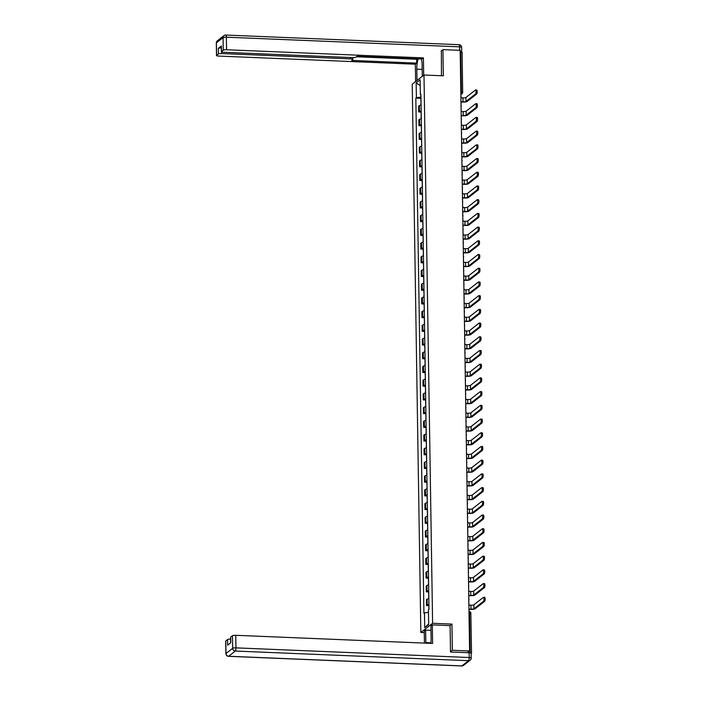 <?xml version="1.0" encoding="UTF-8"?>
<svg xmlns="http://www.w3.org/2000/svg" width="701" height="701" viewBox="0 0 701 701"><rect width="100%" height="100%" fill="white"/><g stroke="black" fill="none" stroke-linecap="round" stroke-linejoin="round"><path stroke-width="1.05" d="M424.271 632.617L420.837 632.477L432.605 623.294L423.991 75.025L443.33 75.822L442.918 49.631L460.171 50.341L469.609 651.001L452.355 650.283L451.943 624.092L432.605 623.294M423.991 75.025L412.223 84.208L420.837 632.477M471.142 653.437L471.536 653.078L470.213 652.736L469.591 612.919A1.796 0.464 -87.6 0 0 469.188 611.491A1.796 0.464 -87.6 0 0 469.092 611.526M469.609 651.001L467.523 652.622L470.213 652.736M450.506 651.728L452.355 650.283M442.918 49.631L441.069 51.077M460.198 52.058L462.038 52.522M421.064 105.062A4.136 0.859 179.1 0 0 419.364 105.571L418.646 106.131L418.742 111.932L419.461 111.38A4.136 0.859 -0.9 0 1 421.161 110.863M421.082 112.029L418.742 111.932M421.283 118.767A4.136 0.859 179.1 0 0 419.584 119.284L418.865 119.845L418.953 125.645L419.671 125.085A4.136 0.859 -0.9 0 1 421.371 124.568M421.301 125.742L418.953 125.645M421.494 132.48A4.136 0.859 179.1 0 0 419.794 132.997L419.084 133.558L419.172 139.359L419.89 138.798A4.136 0.859 -0.9 0 1 421.59 138.281M421.511 139.455L419.172 139.359M421.713 146.194A4.136 0.859 179.1 0 0 420.013 146.711L419.294 147.271L419.391 153.072L420.101 152.511A4.136 0.859 -0.9 0 1 421.8 151.994M421.73 153.168L419.391 153.072M421.932 159.907A4.136 0.859 179.1 0 0 420.232 160.424L419.513 160.976L419.601 166.777L420.32 166.225A4.136 0.859 -0.9 0 1 422.02 165.708M421.941 166.882L419.601 166.777M422.142 173.611A4.136 0.859 179.1 0 0 420.442 174.128L419.724 174.689L419.82 180.49L420.539 179.929A4.136 0.859 -0.9 0 1 422.239 179.412M422.16 180.586L419.82 180.49M422.361 187.325A4.136 0.859 179.1 0 0 420.661 187.842L419.943 188.403L420.03 194.203L420.749 193.642A4.136 0.859 -0.9 0 1 422.449 193.125M422.379 194.3L420.03 194.203M422.572 201.038A4.136 0.859 179.1 0 0 420.872 201.555L420.153 202.116L420.25 207.917L420.968 207.356A4.136 0.859 -0.9 0 1 422.668 206.839M422.589 208.013L420.25 207.917M422.791 214.751A4.136 0.859 179.1 0 0 421.091 215.268L420.372 215.82L420.46 221.621L421.178 221.069A4.136 0.859 -0.9 0 1 422.878 220.552M422.808 221.726L420.46 221.621M423.01 228.456A4.136 0.859 179.1 0 0 421.31 228.973L420.591 229.534L420.679 235.334L421.397 234.774A4.136 0.859 -0.9 0 1 423.097 234.257M423.018 235.431L420.679 235.334M423.22 242.169A4.136 0.859 179.1 0 0 421.52 242.686L420.802 243.247L420.898 249.048L421.616 248.487A4.136 0.859 -0.9 0 1 423.308 247.97M423.238 249.144L420.898 249.048M423.439 255.883A4.136 0.859 179.1 0 0 421.739 256.4L421.021 256.96L421.108 262.761L421.827 262.2A4.136 0.859 -0.9 0 1 423.527 261.683M423.448 262.857L421.108 262.761M423.649 269.596A4.136 0.859 179.1 0 0 421.949 270.113L421.231 270.665L421.327 276.466L422.046 275.914A4.136 0.859 -0.9 0 1 423.746 275.397M423.667 276.571L421.327 276.466M423.868 283.3A4.136 0.859 179.1 0 0 422.168 283.817L421.45 284.378L421.538 290.179L422.256 289.618A4.136 0.859 -0.9 0 1 423.956 289.101M423.886 290.275L421.538 290.179M424.079 297.014A4.136 0.859 179.1 0 0 422.379 297.531L421.669 298.091L421.757 303.892L422.475 303.331A4.136 0.859 -0.9 0 1 424.175 302.814M424.096 303.989L421.757 303.892M424.298 310.727A4.136 0.859 179.1 0 0 422.598 311.244L421.879 311.805L421.976 317.606L422.685 317.045A4.136 0.859 -0.9 0 1 424.385 316.528M424.315 317.702L421.976 317.606M424.517 324.44A4.136 0.859 179.1 0 0 422.817 324.957L422.098 325.509L422.186 331.31L422.905 330.758A4.136 0.859 -0.9 0 1 424.604 330.241M424.526 331.415L422.186 331.31M424.727 338.145A4.136 0.859 179.1 0 0 423.027 338.662L422.309 339.223L422.405 345.023L423.124 344.463A4.136 0.859 -0.9 0 1 424.824 343.946M424.745 345.12L422.405 345.023M424.946 351.858A4.136 0.859 179.1 0 0 423.246 352.375L422.528 352.936L422.615 358.737L423.334 358.176A4.136 0.859 -0.9 0 1 425.034 357.659M424.964 358.833L422.615 358.737M425.156 365.571A4.136 0.859 179.1 0 0 423.457 366.088L422.738 366.649L422.834 372.45L423.553 371.889A4.136 0.859 -0.9 0 1 425.253 371.372M425.174 372.546L422.834 372.45M425.376 379.285A4.136 0.859 179.1 0 0 423.676 379.802L422.957 380.363L423.045 386.163L423.763 385.603A4.136 0.859 -0.9 0 1 425.463 385.086M425.393 386.26L423.045 386.163M425.586 392.989A4.136 0.859 179.1 0 0 423.895 393.506L423.176 394.067L423.264 399.868L423.982 399.307A4.136 0.859 -0.9 0 1 425.682 398.79M425.603 399.964L423.264 399.868M425.805 406.703A4.136 0.859 179.1 0 0 424.105 407.22L423.386 407.78L423.483 413.581L424.193 413.02A4.136 0.859 -0.9 0 1 425.893 412.503M425.822 413.678L423.483 413.581M426.024 420.416A4.136 0.859 179.1 0 0 424.324 420.933L423.606 421.494L423.693 427.295L424.412 426.734A4.136 0.859 -0.9 0 1 426.112 426.217M426.033 427.391L423.693 427.295M426.234 434.129A4.136 0.859 179.1 0 0 424.534 434.646L423.816 435.207L423.912 441.008L424.631 440.447A4.136 0.859 -0.9 0 1 426.331 439.93M426.252 441.104L423.912 441.008M426.453 447.834A4.136 0.859 179.1 0 0 424.753 448.351L424.035 448.912L424.123 454.712L424.841 454.152A4.136 0.859 -0.9 0 1 426.541 453.643M426.471 454.809L424.123 454.712M426.664 461.547A4.136 0.859 179.1 0 0 424.964 462.064L424.254 462.625L424.342 468.426L425.06 467.865A4.136 0.859 -0.9 0 1 426.76 467.348M426.681 468.522L424.342 468.426M426.883 475.26A4.136 0.859 179.1 0 0 425.183 475.777L424.464 476.338L424.561 482.139L425.27 481.578A4.136 0.859 -0.9 0 1 426.97 481.061M426.9 482.235L424.561 482.139M427.102 488.974A4.136 0.859 179.1 0 0 425.402 489.491L424.683 490.052L424.771 495.852L425.489 495.292A4.136 0.859 -0.9 0 1 427.189 494.775M427.111 495.949L424.771 495.852M427.312 502.687A4.136 0.859 179.1 0 0 425.612 503.195L424.894 503.756L424.99 509.557L425.709 508.996A4.136 0.859 -0.9 0 1 427.408 508.488M427.33 509.653L424.99 509.557M427.531 516.392A4.136 0.859 179.1 0 0 425.831 516.909L425.113 517.469L425.2 523.27L425.919 522.709A4.136 0.859 -0.9 0 1 427.619 522.192M427.54 523.367L425.2 523.27M427.741 530.105A4.136 0.859 179.1 0 0 426.042 530.622L425.323 531.183L425.419 536.984L426.138 536.423A4.136 0.859 -0.9 0 1 427.838 535.906M427.759 537.08L425.419 536.984M427.96 543.818A4.136 0.859 179.1 0 0 426.261 544.335L425.542 544.896L425.63 550.697L426.348 550.136A4.136 0.859 -0.9 0 1 428.048 549.619M427.978 550.793L425.63 550.697M428.171 557.532A4.136 0.859 179.1 0 0 426.471 558.04L425.761 558.601L425.849 564.401L426.567 563.841A4.136 0.859 -0.9 0 1 428.267 563.332M428.188 564.498L425.849 564.401M428.39 571.236A4.136 0.859 179.1 0 0 426.69 571.753L425.971 572.314L426.068 578.115L426.778 577.554A4.136 0.859 -0.9 0 1 428.477 577.037M428.407 578.211L426.068 578.115M428.609 584.949A4.136 0.859 179.1 0 0 426.909 585.466L426.19 586.027L426.278 591.828L426.997 591.267A4.136 0.859 -0.9 0 1 428.697 590.75M428.618 591.924L426.278 591.828M428.819 598.663A4.136 0.859 179.1 0 0 427.119 599.18L426.401 599.741L426.497 605.541L427.216 604.981A4.136 0.859 -0.9 0 1 428.916 604.464M428.837 605.638L426.497 605.541M420.942 97.071L416.394 97.684L416.157 82.92L420.109 79.826L420.346 94.6L420.907 94.793M428.661 623.951L424.718 627.667L428.67 624.582L428.434 609.817L428.986 609.388L420.898 94.162L420.346 94.6M424.718 627.667L424.482 612.902L428.477 612.367M416.394 97.684L415.833 98.114L423.93 613.34L424.482 612.902M449.989 625.616L451.943 624.092M420.863 98.324L415.833 98.114M416.157 82.92L420.197 85.566M475.541 93.969A2.024 0.526 -87.6 0 0 476.04 91.796A2.024 0.526 -87.6 0 0 475.593 89.973A2.024 0.526 -87.6 0 0 475.48 90.017L465.92 97.483L465.981 101.435L475.541 93.969L476.671 94.013L467.103 101.479A3.593 0.745 -0.9 0 1 462.695 102.074L461.144 102.004M476.61 90.061A2.024 0.526 92.4 0 1 476.724 90.017A2.024 0.526 92.4 0 1 477.171 91.84A2.024 0.526 92.4 0 1 476.671 94.013M461.013 103.687L461.135 101.759L463.002 101.838A2.427 0.508 179.1 0 0 465.981 101.435M420.977 105.071L420.933 102.618A2.269 0.473 -0.9 0 1 421.029 102.486M460.89 95.862L461.074 97.798L462.94 97.877A2.427 0.508 179.1 0 0 465.92 97.483M420.915 101.216L420.863 98.009A2.269 0.473 -0.9 0 1 420.95 97.868M416.999 80.475L416.823 69.18A10.112 2.62 -87.6 0 1 418.287 58.823M422.291 76.348L422.116 65.044A10.112 2.62 -87.6 0 0 421.327 58.954M423.684 75.261L423.413 57.894L422.02 58.98L356.984 56.29L355.88 57.158A2.699 0.561 179.1 0 1 352.568 57.596L223.365 52.26A2.699 0.561 179.1 0 1 221.376 51.751L221.288 46.126A2.699 0.561 -0.9 0 1 221.385 45.977L218.3 48.378A2.699 0.561 -0.9 0 1 221.314 47.931M356.388 56.755L416.666 59.243L417.261 58.788M416.666 59.243L416.727 63.116L415.342 64.194L218.493 56.062A2.699 0.561 179.1 0 1 216.504 55.554A2.699 0.561 179.1 0 1 216.6 55.405L218.388 54.003L218.3 48.378M415.614 81.561L415.342 64.194M423.413 57.894L226.563 49.762A2.699 0.561 179.1 0 0 223.26 50.2L221.472 51.602A2.699 0.561 179.1 0 0 221.376 51.751M221.665 51.997L221.691 53.565L350.903 58.902A2.699 0.561 179.1 0 1 352.892 59.41A2.699 0.561 179.1 0 1 352.796 59.559L351.692 60.426L416.727 63.116M221.691 53.565A2.699 0.561 179.1 0 0 218.388 54.003M441.385 50.822L441.455 75.743M461.661 52.181A2.699 0.561 179.1 0 0 461.696 52.084A2.699 0.561 179.1 0 0 460.189 51.611M430.887 643.36A10.112 2.62 -87.6 0 0 431.124 638.453L430.931 625.975L432.315 624.889L432.605 643.43L235.764 635.299L235.957 647.864L469.223 657.512L469.153 652.762L450.506 651.991L450.095 625.625L432.315 624.889M430.949 642.799L425.831 642.589A10.112 2.62 -87.6 0 0 425.849 643.15M425.831 642.589L425.638 630.103L424.245 631.189L424.438 643.097M431.001 630.33L425.638 630.103M225.801 640.942L225.994 653.507A2.699 0.561 179.1 0 0 225.897 653.656L225.704 641.091A2.699 0.561 -0.9 0 1 225.801 640.942L227.588 639.54A2.699 0.561 -0.9 0 1 230.603 639.093M230.664 642.835L230.576 637.288A2.699 0.561 -0.9 0 1 230.664 637.139L232.452 635.737A2.699 0.561 -0.9 0 1 235.764 635.299M227.588 639.54L227.676 645.165L230.752 642.764L230.664 637.139M469.153 652.762A2.699 0.561 -0.9 0 1 471.142 653.271L471.212 658.02A2.699 0.561 179.1 0 0 469.223 657.512A2.699 0.701 92.4 0 1 468.566 660.692L235.299 651.054L228.64 656.25L461.906 665.897L468.566 660.692A2.699 2.541 -128 0 0 470.178 660.184A2.699 2.699 0 0 0 471.212 658.02A2.699 0.561 179.1 0 1 471.125 658.169A2.699 2.541 -128 0 1 470.178 660.184L463.519 665.38A2.699 2.541 52 0 1 461.906 665.897A2.699 0.701 92.4 0 1 461.749 665.95A2.699 0.701 92.4 0 1 461.6 665.88M475.76 107.682A2.024 0.526 -87.6 0 0 476.259 105.509A2.024 0.526 -87.6 0 0 475.813 103.678A2.024 0.526 -87.6 0 0 475.699 103.722L466.13 111.187L466.191 115.148L475.76 107.682L476.89 107.726L467.322 115.192A3.593 0.745 -0.9 0 1 462.914 115.788L461.354 115.718M476.82 103.774A2.024 0.526 92.4 0 1 476.943 103.73A2.024 0.526 92.4 0 1 477.381 105.553A2.024 0.526 92.4 0 1 476.89 107.726M461.223 117.391L461.354 115.472L463.221 115.542A2.427 0.508 179.1 0 0 466.191 115.148M421.187 118.784L421.152 116.331A2.269 0.473 -0.9 0 1 421.24 116.2M461.1 109.575L461.293 111.512L463.159 111.59A2.427 0.508 179.1 0 0 466.13 111.187M421.126 114.929L421.073 111.722A2.269 0.473 -0.9 0 1 421.17 111.582M475.979 121.387A2.024 0.526 -87.6 0 0 476.47 119.214A2.024 0.526 -87.6 0 0 476.023 117.391A2.024 0.526 -87.6 0 0 475.909 117.435L466.349 124.901L466.41 128.861L475.979 121.387L477.101 121.439L467.541 128.905A3.593 0.745 -0.9 0 1 463.124 129.492L461.573 129.431M477.039 117.479A2.024 0.526 92.4 0 1 477.153 117.444A2.024 0.526 92.4 0 1 477.6 119.266A2.024 0.526 92.4 0 1 477.101 121.439M461.442 131.105L461.573 129.177L463.431 129.256A2.427 0.508 179.1 0 0 466.41 128.861M421.406 132.498L421.362 130.044A2.269 0.473 -0.9 0 1 421.459 129.904M461.319 123.28L461.503 125.225L463.37 125.304A2.427 0.508 179.1 0 0 466.349 124.901M421.345 128.633L421.292 125.426A2.269 0.473 -0.9 0 1 421.389 125.295M476.189 135.1A2.024 0.526 -87.6 0 0 476.689 132.927A2.024 0.526 -87.6 0 0 476.242 131.105A2.024 0.526 -87.6 0 0 476.128 131.148L466.559 138.614L466.629 142.566L476.189 135.1L477.32 135.153L467.751 142.618A3.593 0.745 -0.9 0 1 463.343 143.206L461.793 143.144M477.258 131.192A2.024 0.526 92.4 0 1 477.372 131.148A2.024 0.526 92.4 0 1 477.819 132.971A2.024 0.526 92.4 0 1 477.32 135.153M461.652 144.818L461.784 142.89L463.65 142.969A2.427 0.508 179.1 0 0 466.629 142.566M421.616 146.211L421.581 143.758A2.269 0.473 -0.9 0 1 421.669 143.617M461.53 136.993L461.722 138.938L463.589 139.008A2.427 0.508 179.1 0 0 466.559 138.614M421.555 142.347L421.511 139.14A2.269 0.473 -0.9 0 1 421.599 139.008M476.408 148.814A2.024 0.526 -87.6 0 0 476.908 146.64A2.024 0.526 -87.6 0 0 476.461 144.818A2.024 0.526 -87.6 0 0 476.347 144.862L466.778 152.327L466.84 156.279L476.408 148.814L477.53 148.857L467.97 156.323A3.593 0.745 -0.9 0 1 463.563 156.919L462.003 156.858M477.469 144.905A2.024 0.526 92.4 0 1 477.583 144.862A2.024 0.526 92.4 0 1 478.029 146.684A2.024 0.526 92.4 0 1 477.53 148.857M461.871 158.531L462.003 156.603L463.86 156.682A2.427 0.508 179.1 0 0 466.84 156.279M421.836 159.916L421.792 157.462A2.269 0.473 -0.9 0 1 421.888 157.331M461.749 150.706L461.941 152.643L463.799 152.722A2.427 0.508 179.1 0 0 466.778 152.327M421.774 156.06L421.722 152.853A2.269 0.473 -0.9 0 1 421.818 152.713M476.619 162.527A2.024 0.526 -87.6 0 0 477.118 160.354A2.024 0.526 -87.6 0 0 476.671 158.522A2.024 0.526 -87.6 0 0 476.557 158.566L466.997 166.032L467.059 169.993L476.619 162.527L477.749 162.571L468.18 170.036A3.593 0.745 -0.9 0 1 463.773 170.632L462.222 170.562M477.688 158.619A2.024 0.526 92.4 0 1 477.802 158.575A2.024 0.526 92.4 0 1 478.248 160.398A2.024 0.526 92.4 0 1 477.749 162.571M462.09 172.236L462.213 170.317L464.08 170.387A2.427 0.508 179.1 0 0 467.059 169.993M422.046 173.629L422.011 171.175A2.269 0.473 -0.9 0 1 422.107 171.044M461.968 164.42L462.152 166.356L464.018 166.435A2.427 0.508 179.1 0 0 466.997 166.032M421.993 169.773L421.941 166.566A2.269 0.473 -0.9 0 1 422.028 166.426M476.838 176.231A2.024 0.526 -87.6 0 0 477.337 174.058A2.024 0.526 -87.6 0 0 476.89 172.236A2.024 0.526 -87.6 0 0 476.776 172.28L467.208 179.745L467.269 183.706L476.838 176.231L477.959 176.284L468.399 183.75A3.593 0.745 -0.9 0 1 463.992 184.337L462.432 184.275M477.898 172.323A2.024 0.526 92.4 0 1 478.012 172.288A2.024 0.526 92.4 0 1 478.459 174.111A2.024 0.526 92.4 0 1 477.959 176.284M462.301 185.949L462.432 184.021L464.299 184.1A2.427 0.508 179.1 0 0 467.269 183.706M422.265 187.342L422.23 184.889A2.269 0.473 -0.9 0 1 422.317 184.749M462.178 178.133L462.371 180.069L464.237 180.148A2.427 0.508 179.1 0 0 467.208 179.745M422.204 183.478L422.151 180.271A2.269 0.473 -0.9 0 1 422.247 180.139M477.048 189.945A2.024 0.526 -87.6 0 0 477.547 187.772A2.024 0.526 -87.6 0 0 477.101 185.949A2.024 0.526 -87.6 0 0 476.987 185.993L467.427 193.458L467.488 197.41L477.048 189.945L478.178 189.997L468.618 197.463A3.593 0.745 -0.9 0 1 464.202 198.05L462.651 197.989M478.117 186.037A2.024 0.526 92.4 0 1 478.231 185.993A2.024 0.526 92.4 0 1 478.678 187.815A2.024 0.526 92.4 0 1 478.178 189.997M462.52 199.662L462.642 197.735L464.509 197.813A2.427 0.508 179.1 0 0 467.488 197.41M422.484 201.056L422.44 198.602A2.269 0.473 -0.9 0 1 422.537 198.462M462.397 191.837L462.581 193.783L464.448 193.853A2.427 0.508 179.1 0 0 467.427 193.458M422.423 197.191L422.37 193.984A2.269 0.473 -0.9 0 1 422.458 193.853M477.267 203.658A2.024 0.526 -87.6 0 0 477.767 201.485A2.024 0.526 -87.6 0 0 477.32 199.662A2.024 0.526 -87.6 0 0 477.206 199.706L467.637 207.172L467.698 211.124L477.267 203.658L478.397 203.702L468.829 211.167A3.593 0.745 -0.9 0 1 464.421 211.763L462.862 211.702M478.336 199.75A2.024 0.526 92.4 0 1 478.45 199.706A2.024 0.526 92.4 0 1 478.897 201.529A2.024 0.526 92.4 0 1 478.397 203.702M462.73 213.376L462.862 211.448L464.728 211.527A2.427 0.508 179.1 0 0 467.698 211.124M422.694 214.76L422.659 212.307A2.269 0.473 -0.9 0 1 422.747 212.175M462.607 205.551L462.8 207.487L464.667 207.566A2.427 0.508 179.1 0 0 467.637 207.172M422.633 210.905L422.589 207.698A2.269 0.473 -0.9 0 1 422.677 207.557M477.486 217.371A2.024 0.526 -87.6 0 0 477.977 215.198A2.024 0.526 -87.6 0 0 477.539 213.367A2.024 0.526 -87.6 0 0 477.416 213.411L467.856 220.876L467.917 224.837L477.486 217.371L478.608 217.415L469.048 224.881A3.593 0.745 -0.9 0 1 464.632 225.477L463.081 225.407M478.546 213.463A2.024 0.526 92.4 0 1 478.66 213.419A2.024 0.526 92.4 0 1 479.107 215.242A2.024 0.526 92.4 0 1 478.608 217.415M462.949 227.08L463.081 225.161L464.938 225.231A2.427 0.508 179.1 0 0 467.917 224.837M422.913 228.473L422.869 226.02A2.269 0.473 -0.9 0 1 422.966 225.888M462.826 219.264L463.019 221.201L464.877 221.279A2.427 0.508 179.1 0 0 467.856 220.876M422.852 224.618L422.799 221.411A2.269 0.473 -0.9 0 1 422.896 221.271M477.696 231.076A2.024 0.526 -87.6 0 0 478.196 228.903A2.024 0.526 -87.6 0 0 477.749 227.08A2.024 0.526 -87.6 0 0 477.635 227.124L468.075 234.59L468.137 238.55L477.696 231.076L478.827 231.128L469.258 238.594A3.593 0.745 -0.9 0 1 464.851 239.181L463.3 239.12M478.765 227.168A2.024 0.526 92.4 0 1 478.879 227.133A2.024 0.526 92.4 0 1 479.326 228.955A2.024 0.526 92.4 0 1 478.827 231.128M463.159 240.793L463.291 238.866L465.157 238.945A2.427 0.508 179.1 0 0 468.137 238.55M423.124 242.187L423.089 239.733A2.269 0.473 -0.9 0 1 423.176 239.593M463.037 232.977L463.23 234.914L465.096 234.993A2.427 0.508 179.1 0 0 468.075 234.59M423.062 238.322L423.018 235.115A2.269 0.473 -0.9 0 1 423.106 234.984M477.916 244.789A2.024 0.526 -87.6 0 0 478.415 242.616A2.024 0.526 -87.6 0 0 477.968 240.793A2.024 0.526 -87.6 0 0 477.854 240.837L468.286 248.303L468.347 252.255L477.916 244.789L479.037 244.842L469.477 252.307A3.593 0.745 -0.9 0 1 465.07 252.895L463.51 252.833M478.976 240.881A2.024 0.526 92.4 0 1 479.09 240.837A2.024 0.526 92.4 0 1 479.537 242.66A2.024 0.526 92.4 0 1 479.037 244.842M463.379 254.507L463.51 252.579L465.376 252.658A2.427 0.508 179.1 0 0 468.347 252.255M423.343 255.9L423.308 253.447A2.269 0.473 -0.9 0 1 423.395 253.306M463.256 246.682L463.449 248.627L465.306 248.697A2.427 0.508 179.1 0 0 468.286 248.303M423.281 252.036L423.229 248.829A2.269 0.473 -0.9 0 1 423.325 248.697M478.126 258.503A2.024 0.526 -87.6 0 0 478.625 256.329A2.024 0.526 -87.6 0 0 478.178 254.507A2.024 0.526 -87.6 0 0 478.064 254.551L468.505 262.016L468.566 265.968L478.126 258.503L479.256 258.546L469.688 266.012A3.593 0.745 -0.9 0 1 465.28 266.608L463.729 266.546M479.195 254.594A2.024 0.526 92.4 0 1 479.309 254.551A2.024 0.526 92.4 0 1 479.756 256.373A2.024 0.526 92.4 0 1 479.256 258.546M463.598 268.22L463.72 266.292L465.587 266.371A2.427 0.508 179.1 0 0 468.566 265.968M423.562 269.605L423.518 267.151A2.269 0.473 -0.9 0 1 423.614 267.02M463.475 260.395L463.659 262.332L465.525 262.411A2.427 0.508 179.1 0 0 468.505 262.016M423.5 265.749L423.448 262.542A2.269 0.473 -0.9 0 1 423.535 262.402M478.345 272.216A2.024 0.526 -87.6 0 0 478.844 270.043A2.024 0.526 -87.6 0 0 478.397 268.22A2.024 0.526 -87.6 0 0 478.284 268.255L468.715 275.721L468.776 279.681L478.345 272.216L479.475 272.26L469.907 279.725A3.593 0.745 -0.9 0 1 465.499 280.321L463.939 280.251M479.405 268.308A2.024 0.526 92.4 0 1 479.528 268.264A2.024 0.526 92.4 0 1 479.966 270.087A2.024 0.526 92.4 0 1 479.475 272.26M463.808 281.925L463.939 280.006L465.806 280.076A2.427 0.508 179.1 0 0 468.776 279.681M423.772 283.318L423.737 280.864A2.269 0.473 -0.9 0 1 423.825 280.733M463.685 274.109L463.878 276.045L465.744 276.124A2.427 0.508 179.1 0 0 468.715 275.721M423.711 279.462L423.658 276.255A2.269 0.473 -0.9 0 1 423.755 276.115M478.555 285.92A2.024 0.526 -87.6 0 0 479.055 283.747A2.024 0.526 -87.6 0 0 478.608 281.925A2.024 0.526 -87.6 0 0 478.494 281.968L468.934 289.434L468.995 293.395L478.555 285.92L479.686 285.973L470.126 293.439A3.593 0.745 -0.9 0 1 465.709 294.026L464.158 293.964M479.624 282.012A2.024 0.526 92.4 0 1 479.738 281.977A2.024 0.526 92.4 0 1 480.185 283.8A2.024 0.526 92.4 0 1 479.686 285.973M464.027 295.638L464.158 293.71L466.016 293.789A2.427 0.508 179.1 0 0 468.995 293.395M423.991 297.031L423.947 294.578A2.269 0.473 -0.9 0 1 424.044 294.438M463.904 287.822L464.088 289.758L465.955 289.837A2.427 0.508 179.1 0 0 468.934 289.434M423.93 293.167L423.877 289.96A2.269 0.473 -0.9 0 1 423.974 289.828M478.774 299.634A2.024 0.526 -87.6 0 0 479.274 297.461A2.024 0.526 -87.6 0 0 478.827 295.638A2.024 0.526 -87.6 0 0 478.713 295.682L469.144 303.147L469.214 307.099L478.774 299.634L479.905 299.686L470.336 307.152A3.593 0.745 -0.9 0 1 465.928 307.739L464.377 307.678M479.843 295.726A2.024 0.526 92.4 0 1 479.957 295.682A2.024 0.526 92.4 0 1 480.404 297.504A2.024 0.526 92.4 0 1 479.905 299.686M464.237 309.351L464.369 307.424L466.235 307.502A2.427 0.508 179.1 0 0 469.214 307.099M424.201 310.745L424.166 308.291A2.269 0.473 -0.9 0 1 424.254 308.151M464.115 301.526L464.307 303.472L466.174 303.551A2.427 0.508 179.1 0 0 469.144 303.147M424.14 306.88L424.096 303.673A2.269 0.473 -0.9 0 1 424.184 303.542M478.993 313.347A2.024 0.526 -87.6 0 0 479.493 311.174A2.024 0.526 -87.6 0 0 479.046 309.351A2.024 0.526 -87.6 0 0 478.932 309.395L469.363 316.861L469.425 320.813L478.993 313.347L480.115 313.391L470.555 320.856A3.593 0.745 -0.9 0 1 466.147 321.452L464.588 321.391M480.054 309.439A2.024 0.526 92.4 0 1 480.167 309.395A2.024 0.526 92.4 0 1 480.614 311.218A2.024 0.526 92.4 0 1 480.115 313.391M464.456 323.065L464.588 321.137L466.445 321.216A2.427 0.508 179.1 0 0 469.425 320.813M424.42 324.449L424.377 321.996A2.269 0.473 -0.9 0 1 424.473 321.864M464.334 315.24L464.526 317.176L466.384 317.255A2.427 0.508 179.1 0 0 469.363 316.861M424.359 320.594L424.307 317.387A2.269 0.473 -0.9 0 1 424.403 317.246M479.204 327.06A2.024 0.526 -87.6 0 0 479.703 324.887A2.024 0.526 -87.6 0 0 479.256 323.065A2.024 0.526 -87.6 0 0 479.142 323.1L469.582 330.565L469.644 334.526L479.204 327.06L480.334 327.104L470.765 334.57A3.593 0.745 -0.9 0 1 466.358 335.166L464.807 335.096M480.273 323.152A2.024 0.526 92.4 0 1 480.387 323.108A2.024 0.526 92.4 0 1 480.833 324.931A2.024 0.526 92.4 0 1 480.334 327.104M464.675 336.778L464.798 334.85L466.664 334.92A2.427 0.508 179.1 0 0 469.644 334.526M424.631 338.162L424.596 335.709A2.269 0.473 -0.9 0 1 424.692 335.577M464.553 328.953L464.737 330.89L466.603 330.968A2.427 0.508 179.1 0 0 469.582 330.565M424.578 334.307L424.526 331.1A2.269 0.473 -0.9 0 1 424.613 330.96M479.423 340.774A2.024 0.526 -87.6 0 0 479.922 338.592A2.024 0.526 -87.6 0 0 479.475 336.769A2.024 0.526 -87.6 0 0 479.361 336.813L469.793 344.279L469.854 348.239L479.423 340.774L480.544 340.817L470.984 348.283A3.593 0.745 -0.9 0 1 466.577 348.87L465.017 348.809M480.483 336.857A2.024 0.526 92.4 0 1 480.597 336.822A2.024 0.526 92.4 0 1 481.044 338.644A2.024 0.526 92.4 0 1 480.544 340.817M464.886 350.482L465.017 348.555L466.884 348.634A2.427 0.508 179.1 0 0 469.854 348.239M424.85 351.876L424.815 349.422A2.269 0.473 -0.9 0 1 424.902 349.282M464.763 342.666L464.956 344.603L466.822 344.682A2.427 0.508 179.1 0 0 469.793 344.279M424.788 348.011L424.736 344.804A2.269 0.473 -0.9 0 1 424.832 344.673M479.633 354.478A2.024 0.526 -87.6 0 0 480.132 352.305A2.024 0.526 -87.6 0 0 479.686 350.482A2.024 0.526 -87.6 0 0 479.572 350.526L470.012 357.992L470.073 361.944L479.633 354.478L480.763 354.531L471.203 361.996A3.593 0.745 -0.9 0 1 466.787 362.583L465.236 362.522M480.702 350.57A2.024 0.526 92.4 0 1 480.816 350.526A2.024 0.526 92.4 0 1 481.263 352.349A2.024 0.526 92.4 0 1 480.763 354.531M465.105 364.196L465.227 362.268L467.094 362.347A2.427 0.508 179.1 0 0 470.073 361.944M425.069 365.589L425.025 363.136A2.269 0.473 -0.9 0 1 425.121 362.995M464.982 356.371L465.166 358.316L467.032 358.395A2.427 0.508 179.1 0 0 470.012 357.992M425.008 361.725L424.955 358.518A2.269 0.473 -0.9 0 1 425.043 358.386M479.852 368.191A2.024 0.526 -87.6 0 0 480.351 366.018A2.024 0.526 -87.6 0 0 479.905 364.196A2.024 0.526 -87.6 0 0 479.791 364.24L470.222 371.705L470.283 375.657L479.852 368.191L480.982 368.235L471.414 375.701A3.593 0.745 -0.9 0 1 467.006 376.297L465.446 376.235M480.921 364.283A2.024 0.526 92.4 0 1 481.035 364.24A2.024 0.526 92.4 0 1 481.482 366.062A2.024 0.526 92.4 0 1 480.982 368.235M465.315 377.909L465.446 375.981L467.313 376.06A2.427 0.508 179.1 0 0 470.283 375.657M425.279 379.294L425.244 376.84A2.269 0.473 -0.9 0 1 425.332 376.709M465.192 370.084L465.385 372.021L467.252 372.1A2.427 0.508 179.1 0 0 470.222 371.705M425.218 375.438L425.174 372.231A2.269 0.473 -0.9 0 1 425.262 372.091M480.071 381.905A2.024 0.526 -87.6 0 0 480.562 379.732A2.024 0.526 -87.6 0 0 480.124 377.909A2.024 0.526 -87.6 0 0 480.001 377.944L470.441 385.41L470.502 389.37L480.071 381.905L481.193 381.949L471.633 389.414A3.593 0.745 -0.9 0 1 467.217 390.01L465.666 389.94M481.131 377.997A2.024 0.526 92.4 0 1 481.245 377.953A2.024 0.526 92.4 0 1 481.692 379.776A2.024 0.526 92.4 0 1 481.193 381.949M465.534 391.622L465.666 389.695L467.523 389.765A2.427 0.508 179.1 0 0 470.502 389.37M425.498 393.007L425.454 390.553A2.269 0.473 -0.9 0 1 425.551 390.422M465.411 383.798L465.595 385.734L467.462 385.813A2.427 0.508 179.1 0 0 470.441 385.41M425.437 389.151L425.384 385.944A2.269 0.473 -0.9 0 1 425.481 385.804M480.281 395.618A2.024 0.526 -87.6 0 0 480.781 393.436A2.024 0.526 -87.6 0 0 480.334 391.614A2.024 0.526 -87.6 0 0 480.22 391.657L470.66 399.123L470.722 403.084L480.281 395.618L481.412 395.662L471.843 403.128A3.593 0.745 -0.9 0 1 467.436 403.715L465.885 403.653M481.35 391.701A2.024 0.526 92.4 0 1 481.464 391.666A2.024 0.526 92.4 0 1 481.911 393.489A2.024 0.526 92.4 0 1 481.412 395.662M465.744 405.327L465.876 403.399L467.742 403.478A2.427 0.508 179.1 0 0 470.722 403.084M425.709 406.72L425.673 404.267A2.269 0.473 -0.9 0 1 425.761 404.126M465.622 397.511L465.815 399.447L467.681 399.526A2.427 0.508 179.1 0 0 470.66 399.123M425.647 402.856L425.603 399.649A2.269 0.473 -0.9 0 1 425.691 399.517M480.5 409.323A2.024 0.526 -87.6 0 0 481 407.15A2.024 0.526 -87.6 0 0 480.553 405.327A2.024 0.526 -87.6 0 0 480.439 405.371L470.87 412.836L470.932 416.788L480.5 409.323L481.622 409.375L472.062 416.841A3.593 0.745 -0.9 0 1 467.655 417.428L466.095 417.367M481.561 405.415A2.024 0.526 92.4 0 1 481.675 405.371A2.024 0.526 92.4 0 1 482.122 407.193A2.024 0.526 92.4 0 1 481.622 409.375M465.963 419.04L466.095 417.113L467.961 417.191A2.427 0.508 179.1 0 0 470.932 416.788M425.928 420.434L425.893 417.98A2.269 0.473 -0.9 0 1 425.98 417.84M465.841 411.215L466.034 413.161L467.891 413.24A2.427 0.508 179.1 0 0 470.87 412.836M425.866 416.569L425.814 413.362A2.269 0.473 -0.9 0 1 425.91 413.231M480.711 423.036A2.024 0.526 -87.6 0 0 481.21 420.863A2.024 0.526 -87.6 0 0 480.763 419.04A2.024 0.526 -87.6 0 0 480.649 419.084L471.09 426.55L471.151 430.502L480.711 423.036L481.841 423.08L472.272 430.545A3.593 0.745 -0.9 0 1 467.865 431.141L466.314 431.08M481.78 419.128A2.024 0.526 92.4 0 1 481.894 419.084A2.024 0.526 92.4 0 1 482.341 420.907A2.024 0.526 92.4 0 1 481.841 423.08M466.183 432.754L466.305 430.826L468.172 430.905A2.427 0.508 179.1 0 0 471.151 430.502M426.147 434.138L426.103 431.685A2.269 0.473 -0.9 0 1 426.199 431.553M466.06 424.929L466.244 426.865L468.11 426.944A2.427 0.508 179.1 0 0 471.09 426.55M426.085 430.283L426.033 427.075A2.269 0.473 -0.9 0 1 426.12 426.935M480.93 436.749A2.024 0.526 -87.6 0 0 481.429 434.576A2.024 0.526 -87.6 0 0 480.982 432.754A2.024 0.526 -87.6 0 0 480.868 432.789L471.3 440.254L471.361 444.215L480.93 436.749L482.06 436.793L472.492 444.259A3.593 0.745 -0.9 0 1 468.084 444.855L466.524 444.784M481.99 432.841A2.024 0.526 92.4 0 1 482.113 432.797A2.024 0.526 92.4 0 1 482.551 434.62A2.024 0.526 92.4 0 1 482.06 436.793M466.393 446.467L466.524 444.539L468.391 444.609A2.427 0.508 179.1 0 0 471.361 444.215M426.357 447.851L426.322 445.398A2.269 0.473 -0.9 0 1 426.41 445.266M466.27 438.642L466.463 440.579L468.329 440.657A2.427 0.508 179.1 0 0 471.3 440.254M426.296 443.996L426.243 440.789A2.269 0.473 -0.9 0 1 426.339 440.649M481.14 450.463A2.024 0.526 -87.6 0 0 481.64 448.281A2.024 0.526 -87.6 0 0 481.193 446.458A2.024 0.526 -87.6 0 0 481.079 446.502L471.519 453.968L471.58 457.928L481.14 450.463L482.27 450.506L472.711 457.972A3.593 0.745 -0.9 0 1 468.294 458.559L466.743 458.498M482.209 446.546A2.024 0.526 92.4 0 1 482.323 446.511A2.024 0.526 92.4 0 1 482.77 448.333A2.024 0.526 92.4 0 1 482.27 450.506M466.612 460.171L466.735 458.244L468.601 458.323A2.427 0.508 179.1 0 0 471.58 457.928M426.576 461.565L426.532 459.111A2.269 0.473 -0.9 0 1 426.629 458.971M466.489 452.355L466.673 454.292L468.54 454.371A2.427 0.508 179.1 0 0 471.519 453.968M426.515 457.7L426.462 454.493A2.269 0.473 -0.9 0 1 426.558 454.362M481.359 464.167A2.024 0.526 -87.6 0 0 481.859 461.994A2.024 0.526 -87.6 0 0 481.412 460.171A2.024 0.526 -87.6 0 0 481.298 460.215L471.729 467.681L471.799 471.633L481.359 464.167L482.49 464.22L472.921 471.685A3.593 0.745 -0.9 0 1 468.513 472.272L466.962 472.211M482.428 460.259A2.024 0.526 92.4 0 1 482.542 460.215A2.024 0.526 92.4 0 1 482.989 462.038A2.024 0.526 92.4 0 1 482.49 464.22M466.822 473.885L466.954 471.957L468.82 472.036A2.427 0.508 179.1 0 0 471.799 471.633M426.786 475.278L426.751 472.825A2.269 0.473 -0.9 0 1 426.839 472.684M466.7 466.06L466.892 468.005L468.759 468.084A2.427 0.508 179.1 0 0 471.729 467.681M426.725 471.414L426.681 468.207A2.269 0.473 -0.9 0 1 426.769 468.075M481.578 477.88A2.024 0.526 -87.6 0 0 482.078 475.707A2.024 0.526 -87.6 0 0 481.631 473.885A2.024 0.526 -87.6 0 0 481.517 473.929L471.948 481.394L472.01 485.346L481.578 477.88L482.7 477.924L473.14 485.39A3.593 0.745 -0.9 0 1 468.732 485.986L467.173 485.924M482.638 473.972A2.024 0.526 92.4 0 1 482.752 473.929A2.024 0.526 92.4 0 1 483.199 475.751A2.024 0.526 92.4 0 1 482.7 477.924M467.041 487.598L467.173 485.67L469.03 485.749A2.427 0.508 179.1 0 0 472.01 485.346M427.005 488.983L426.962 486.529A2.269 0.473 -0.9 0 1 427.058 486.398M466.919 479.773L467.111 481.718L468.969 481.789A2.427 0.508 179.1 0 0 471.948 481.394M426.944 485.127L426.891 481.92A2.269 0.473 -0.9 0 1 426.988 481.78M481.789 491.594A2.024 0.526 -87.6 0 0 482.288 489.421A2.024 0.526 -87.6 0 0 481.841 487.598A2.024 0.526 -87.6 0 0 481.727 487.633L472.167 495.108L472.229 499.059L481.789 491.594L482.919 491.638L473.35 499.103A3.593 0.745 -0.9 0 1 468.943 499.699L467.392 499.629M482.858 487.686A2.024 0.526 92.4 0 1 482.971 487.642A2.024 0.526 92.4 0 1 483.418 489.464A2.024 0.526 92.4 0 1 482.919 491.638M467.26 501.311L467.383 499.384L469.249 499.454A2.427 0.508 179.1 0 0 472.229 499.059M427.216 502.696L427.181 500.242A2.269 0.473 -0.9 0 1 427.277 500.111M467.129 493.486L467.322 495.423L469.188 495.502A2.427 0.508 179.1 0 0 472.167 495.108M427.163 498.84L427.111 495.633A2.269 0.473 -0.9 0 1 427.198 495.493M482.008 505.307A2.024 0.526 -87.6 0 0 482.507 503.125A2.024 0.526 -87.6 0 0 482.06 501.303A2.024 0.526 -87.6 0 0 481.946 501.346L472.378 508.812L472.439 512.773L482.008 505.307L483.129 505.351L473.569 512.817A3.593 0.745 -0.9 0 1 469.162 513.404L467.602 513.342M483.068 501.399A2.024 0.526 92.4 0 1 483.182 501.355A2.024 0.526 92.4 0 1 483.629 503.178A2.024 0.526 92.4 0 1 483.129 505.351M467.471 515.016L467.602 513.088L469.468 513.167A2.427 0.508 179.1 0 0 472.439 512.773M427.435 516.409L427.4 513.956A2.269 0.473 -0.9 0 1 427.487 513.815M467.348 507.2L467.541 509.136L469.398 509.215A2.427 0.508 179.1 0 0 472.378 508.812M427.373 512.545L427.321 509.338A2.269 0.473 -0.9 0 1 427.417 509.206M482.218 519.012A2.024 0.526 -87.6 0 0 482.717 516.839A2.024 0.526 -87.6 0 0 482.27 515.016A2.024 0.526 -87.6 0 0 482.157 515.06L472.597 522.525L472.658 526.477L482.218 519.012L483.348 519.064L473.788 526.53A3.593 0.745 -0.9 0 1 469.372 527.117L467.821 527.056M483.287 515.104A2.024 0.526 92.4 0 1 483.401 515.06A2.024 0.526 92.4 0 1 483.848 516.882A2.024 0.526 92.4 0 1 483.348 519.064M467.69 528.729L467.812 526.802L469.679 526.88A2.427 0.508 179.1 0 0 472.658 526.477M427.654 530.122L427.61 527.669A2.269 0.473 -0.9 0 1 427.706 527.529M467.567 520.904L467.751 522.85L469.617 522.928A2.427 0.508 179.1 0 0 472.597 522.525M427.592 526.258L427.54 523.051A2.269 0.473 -0.9 0 1 427.628 522.92M482.437 532.725A2.024 0.526 -87.6 0 0 482.936 530.552A2.024 0.526 -87.6 0 0 482.49 528.729A2.024 0.526 -87.6 0 0 482.376 528.773L472.807 536.239L472.868 540.191L482.437 532.725L483.567 532.769L473.999 540.234A3.593 0.745 -0.9 0 1 469.591 540.83L468.031 540.769M483.506 528.817A2.024 0.526 92.4 0 1 483.62 528.773A2.024 0.526 92.4 0 1 484.058 530.596A2.024 0.526 92.4 0 1 483.567 532.769M467.9 542.443L468.031 540.515L469.898 540.594A2.427 0.508 179.1 0 0 472.868 540.191M427.864 543.827L427.829 541.374A2.269 0.473 -0.9 0 1 427.917 541.242M467.777 534.618L467.97 536.563L469.836 536.633A2.427 0.508 179.1 0 0 472.807 536.239M427.803 539.972L427.75 536.764A2.269 0.473 -0.9 0 1 427.847 536.624M482.656 546.438A2.024 0.526 -87.6 0 0 483.147 544.265A2.024 0.526 -87.6 0 0 482.709 542.443A2.024 0.526 -87.6 0 0 482.586 542.478L473.026 549.952L473.087 553.904L482.656 546.438L483.778 546.482L474.218 553.948A3.593 0.745 -0.9 0 1 469.801 554.544L468.25 554.473M483.716 542.53A2.024 0.526 92.4 0 1 483.83 542.486A2.024 0.526 92.4 0 1 484.277 544.309A2.024 0.526 92.4 0 1 483.778 546.482M468.119 556.156L468.25 554.228L470.108 554.298A2.427 0.508 179.1 0 0 473.087 553.904M428.083 557.54L428.039 555.087A2.269 0.473 -0.9 0 1 428.136 554.955M467.996 548.331L468.18 550.267L470.047 550.346A2.427 0.508 179.1 0 0 473.026 549.952M428.022 553.685L427.969 550.478A2.269 0.473 -0.9 0 1 428.066 550.338M482.866 560.152A2.024 0.526 -87.6 0 0 483.366 557.97A2.024 0.526 -87.6 0 0 482.919 556.147A2.024 0.526 -87.6 0 0 482.805 556.191L473.245 563.657L473.306 567.617L482.866 560.152L483.997 560.195L474.428 567.661A3.593 0.745 -0.9 0 1 470.02 568.248L468.47 568.187M483.935 556.243A2.024 0.526 92.4 0 1 484.049 556.2A2.024 0.526 92.4 0 1 484.496 558.022A2.024 0.526 92.4 0 1 483.997 560.195M468.329 569.86L468.461 567.933L470.327 568.012A2.427 0.508 179.1 0 0 473.306 567.617M428.293 571.254L428.258 568.8A2.269 0.473 -0.9 0 1 428.346 568.66M468.207 562.044L468.399 563.981L470.266 564.06A2.427 0.508 179.1 0 0 473.245 563.657M428.232 567.389L428.188 564.182A2.269 0.473 -0.9 0 1 428.276 564.051M483.085 573.856A2.024 0.526 -87.6 0 0 483.585 571.683A2.024 0.526 -87.6 0 0 483.138 569.86A2.024 0.526 -87.6 0 0 483.024 569.904L473.455 577.37L473.517 581.322L483.085 573.856L484.207 573.909L474.647 581.374A3.593 0.745 -0.9 0 1 470.24 581.961L468.68 581.9M484.146 569.948A2.024 0.526 92.4 0 1 484.26 569.904A2.024 0.526 92.4 0 1 484.706 571.727A2.024 0.526 92.4 0 1 484.207 573.909M468.548 583.574L468.68 581.646L470.537 581.725A2.427 0.508 179.1 0 0 473.517 581.322M428.513 584.967L428.477 582.513A2.269 0.473 -0.9 0 1 428.565 582.373M468.426 575.749L468.618 577.694L470.476 577.773A2.427 0.508 179.1 0 0 473.455 577.37M428.451 581.103L428.399 577.896A2.269 0.473 -0.9 0 1 428.495 577.764M483.296 587.569A2.024 0.526 -87.6 0 0 483.795 585.396A2.024 0.526 -87.6 0 0 483.348 583.574A2.024 0.526 -87.6 0 0 483.234 583.618L473.674 591.083L473.736 595.035L483.296 587.569L484.426 587.613L474.857 595.079A3.593 0.745 -0.9 0 1 470.45 595.675L468.899 595.613M484.365 583.661A2.024 0.526 92.4 0 1 484.479 583.618A2.024 0.526 92.4 0 1 484.926 585.44A2.024 0.526 92.4 0 1 484.426 587.613M468.767 597.287L468.89 595.359L470.757 595.438A2.427 0.508 179.1 0 0 473.736 595.035M428.723 598.672L428.688 596.218A2.269 0.473 -0.9 0 1 428.784 596.087M468.645 589.462L468.829 591.407L470.695 591.478A2.427 0.508 179.1 0 0 473.674 591.083M428.67 594.816L428.618 591.609A2.269 0.473 -0.9 0 1 428.705 591.469M483.515 601.283A2.024 0.526 -87.6 0 0 484.014 599.11A2.024 0.526 -87.6 0 0 483.567 597.287A2.024 0.526 -87.6 0 0 483.453 597.322L473.885 604.797L473.946 608.748L483.515 601.283L484.645 601.327L475.076 608.792A3.593 0.745 -0.9 0 1 470.669 609.388L469.109 609.318M484.575 597.375A2.024 0.526 92.4 0 1 484.689 597.331A2.024 0.526 92.4 0 1 485.136 599.153A2.024 0.526 92.4 0 1 484.645 601.327M468.978 611L469.109 609.073L470.976 609.143A2.427 0.508 179.1 0 0 473.946 608.748M468.855 603.175L469.048 605.112L470.914 605.191A2.427 0.508 179.1 0 0 473.885 604.797M428.881 608.529L428.828 605.322A2.269 0.473 -0.9 0 1 428.924 605.182M460.855 94.1L460.96 94.022A1.796 0.464 -87.6 0 0 461.407 91.892L460.776 52.084M460.855 94.013L460.96 94.022A1.796 1.691 -128 0 0 462.038 93.68A1.796 1.796 0 0 0 462.73 92.234L460.82 91.875M426.997 591.267L426.909 585.466M426.778 577.554L426.69 571.753M426.567 563.841L426.471 558.04M426.348 550.136L426.261 544.335M426.138 536.423L426.042 530.622M425.919 522.709L425.831 516.909M425.709 508.996L425.612 503.195M425.489 495.292L425.402 489.491M425.27 481.578L425.183 475.777M425.06 467.865L424.964 462.064M424.841 454.152L424.753 448.351M424.631 440.447L424.534 434.646M424.412 426.734L424.324 420.933M424.193 413.02L424.105 407.22M423.982 399.307L423.895 393.506M423.763 385.603L423.676 379.802M423.553 371.889L423.457 366.088M423.334 358.176L423.246 352.375M423.124 344.463L423.027 338.662M422.905 330.758L422.817 324.957M422.685 317.045L422.598 311.244M422.475 303.331L422.379 297.531M422.256 289.618L422.168 283.817M422.046 275.914L421.949 270.113M421.827 262.2L421.739 256.4M421.616 248.487L421.52 242.686M421.397 234.774L421.31 228.973M421.178 221.069L421.091 215.268M420.968 207.356L420.872 201.555M420.749 193.642L420.661 187.842M420.539 179.929L420.442 174.128M420.32 166.225L420.232 160.424M420.101 152.511L420.013 146.711M419.89 138.798L419.794 132.997M419.671 125.085L419.584 119.284M419.461 111.38L419.364 105.571M427.216 604.981L427.119 599.18M461.056 106.57A1.796 1.691 52 0 0 461.144 105.974M461.267 120.274A1.796 1.691 52 0 0 461.363 119.687M461.486 133.987A1.796 1.691 52 0 0 461.582 133.4M461.705 147.701A1.796 1.691 52 0 0 461.793 147.105M461.915 161.414A1.796 1.691 52 0 0 462.012 160.818M462.134 175.119A1.796 1.691 52 0 0 462.222 174.531M462.345 188.832A1.796 1.691 52 0 0 462.441 188.245M462.564 202.545A1.796 1.691 52 0 0 462.66 201.949M462.774 216.258A1.796 1.691 52 0 0 462.87 215.663M462.993 229.963A1.796 1.691 52 0 0 463.089 229.376M463.212 243.676A1.796 1.691 52 0 0 463.3 243.089M463.422 257.39A1.796 1.691 52 0 0 463.519 256.794M463.641 271.103A1.796 1.691 52 0 0 463.729 270.507M463.852 284.808A1.796 1.691 52 0 0 463.948 284.22M464.071 298.521A1.796 1.691 52 0 0 464.167 297.934M464.29 312.234A1.796 1.691 52 0 0 464.377 311.638M464.5 325.947A1.796 1.691 52 0 0 464.597 325.352M464.719 339.652A1.796 1.691 52 0 0 464.807 339.065M464.929 353.365A1.796 1.691 52 0 0 465.026 352.778M465.149 367.079A1.796 1.691 52 0 0 465.236 366.483M465.359 380.792A1.796 1.691 52 0 0 465.455 380.196M465.578 394.497A1.796 1.691 52 0 0 465.674 393.909M465.797 408.21A1.796 1.691 52 0 0 465.885 407.623M466.007 421.923A1.796 1.691 52 0 0 466.104 421.327M466.226 435.636A1.796 1.691 52 0 0 466.314 435.041M466.437 449.341A1.796 1.691 52 0 0 466.533 448.754M466.656 463.054A1.796 1.691 52 0 0 466.752 462.467M466.875 476.768A1.796 1.691 52 0 0 466.962 476.172M467.085 490.481A1.796 1.691 52 0 0 467.181 489.885M467.304 504.185A1.796 1.691 52 0 0 467.392 503.598M467.514 517.899A1.796 1.691 52 0 0 467.611 517.312M467.733 531.612A1.796 1.691 52 0 0 467.821 531.016M467.944 545.325A1.796 1.691 52 0 0 468.04 544.73M468.163 559.03A1.796 1.691 52 0 0 468.259 558.443M468.382 572.743A1.796 1.691 52 0 0 468.47 572.156M468.592 586.457A1.796 1.691 52 0 0 468.689 585.861M468.811 600.17A1.796 1.691 52 0 0 468.899 599.574M469.013 612.893L470.914 613.261A1.796 1.796 0 0 0 469.188 611.491L468.987 611.482M470.853 613.357L471.536 653.078M460.864 94.591L462.038 93.68A1.796 1.691 -128 0 0 462.669 92.339L462.108 52.417M462.94 97.877L463.002 101.838M221.385 45.977L221.472 51.602M223.26 50.2L223.058 37.635L216.399 42.831L216.6 55.405M459.69 50.323L459.637 46.836L226.37 37.197L226.563 49.762M350.903 58.902L350.877 57.526M422.186 69.399L416.823 69.18M223.058 37.635A2.699 0.561 -0.9 0 1 226.37 37.197A2.699 0.701 92.4 0 0 225.775 35.05A2.699 2.699 0 0 0 224.005 35.62A2.699 2.541 52 0 0 223.058 37.635M216.399 42.831A2.699 2.541 -128 0 1 217.345 40.816A2.699 2.699 0 0 0 216.311 42.98A2.699 0.561 -0.9 0 1 216.399 42.831M458.883 44.75A2.699 0.701 92.4 0 1 459.041 44.689L225.775 35.05A2.699 0.701 92.4 0 0 225.617 35.103A2.699 2.541 52 0 0 224.005 35.62L217.345 40.816M461.626 47.344A2.699 2.699 0 0 0 459.041 44.689A2.699 0.701 92.4 0 1 459.637 46.836A2.699 0.561 -0.9 0 1 461.626 47.344L461.696 52.084M225.897 653.656A2.699 2.699 0 0 0 228.482 656.311A2.699 0.701 92.4 0 0 228.64 656.25A2.699 2.541 -128 0 1 225.994 653.507L232.653 648.311L232.452 635.737M232.653 648.311A2.699 2.541 52 0 0 235.299 651.054A2.699 0.701 92.4 0 0 235.957 647.864A2.699 0.561 179.1 0 0 232.653 648.311M463.519 665.38A2.699 2.699 0 0 1 461.749 665.95L228.482 656.311A2.699 0.701 92.4 0 1 228.316 656.215M463.159 111.59L463.221 115.542M463.37 125.304L463.431 129.256M463.589 139.008L463.65 142.969M463.799 152.722L463.86 156.682M464.018 166.435L464.08 170.387M464.237 180.148L464.299 184.1M464.448 193.853L464.509 197.813M464.667 207.566L464.728 211.527M464.877 221.279L464.938 225.231M465.096 234.993L465.157 238.945M465.306 248.697L465.376 252.658M465.525 262.411L465.587 266.371M465.744 276.124L465.806 280.076M465.955 289.837L466.016 293.789M466.174 303.551L466.235 307.502M466.384 317.255L466.445 321.216M466.603 330.968L466.664 334.92M466.822 344.682L466.884 348.634M467.032 358.395L467.094 362.347M467.252 372.1L467.313 376.06M467.462 385.813L467.523 389.765M467.681 399.526L467.742 403.478M467.891 413.24L467.961 417.191M468.11 426.944L468.172 430.905M468.329 440.657L468.391 444.609M468.54 454.371L468.601 458.323M468.759 468.084L468.82 472.036M468.969 481.789L469.03 485.749M469.188 495.502L469.249 499.454M469.398 509.215L469.468 513.167M469.617 522.928L469.679 526.88M469.836 536.633L469.898 540.594M470.047 550.346L470.108 554.298M470.266 564.06L470.327 568.012M470.476 577.773L470.537 581.725M470.695 591.478L470.757 595.438M470.914 605.191L470.976 609.143M461.056 106.631A1.796 1.796 0 0 0 461.03 105.124M461.276 120.344A1.796 1.796 0 0 0 461.249 118.837M461.486 134.057A1.796 1.796 0 0 0 461.46 132.542M461.705 147.762A1.796 1.796 0 0 0 461.679 146.255M461.915 161.475A1.796 1.796 0 0 0 461.898 159.968M462.134 175.189A1.796 1.796 0 0 0 462.108 173.682M462.345 188.902A1.796 1.796 0 0 0 462.327 187.386M462.564 202.615A1.796 1.796 0 0 0 462.537 201.099M462.783 216.32A1.796 1.796 0 0 0 462.756 214.813M462.993 230.033A1.796 1.796 0 0 0 462.967 228.526M463.212 243.746A1.796 1.796 0 0 0 463.186 242.231M463.422 257.46A1.796 1.796 0 0 0 463.405 255.944M463.641 271.164A1.796 1.796 0 0 0 463.615 269.657M463.86 284.878A1.796 1.796 0 0 0 463.834 283.37M464.071 298.591A1.796 1.796 0 0 0 464.044 297.075M464.29 312.304A1.796 1.796 0 0 0 464.264 310.788M464.5 326.009A1.796 1.796 0 0 0 464.483 324.502M464.719 339.722A1.796 1.796 0 0 0 464.693 338.215M464.929 353.435A1.796 1.796 0 0 0 464.912 351.92M465.149 367.149A1.796 1.796 0 0 0 465.122 365.633M465.368 380.853A1.796 1.796 0 0 0 465.341 379.346M465.578 394.567A1.796 1.796 0 0 0 465.552 393.059M465.797 408.28A1.796 1.796 0 0 0 465.771 406.764M466.007 421.993A1.796 1.796 0 0 0 465.99 420.477M466.226 435.698A1.796 1.796 0 0 0 466.2 434.191M466.437 449.411A1.796 1.796 0 0 0 466.419 447.904M466.656 463.124A1.796 1.796 0 0 0 466.629 461.608M466.875 476.838A1.796 1.796 0 0 0 466.848 475.322M467.085 490.542A1.796 1.796 0 0 0 467.068 489.035M467.304 504.256A1.796 1.796 0 0 0 467.278 502.748M467.514 517.969A1.796 1.796 0 0 0 467.497 516.453M467.733 531.682A1.796 1.796 0 0 0 467.707 530.166M467.953 545.387A1.796 1.796 0 0 0 467.926 543.88M468.163 559.1A1.796 1.796 0 0 0 468.137 557.593M468.382 572.813A1.796 1.796 0 0 0 468.356 571.297M468.592 586.527A1.796 1.796 0 0 0 468.575 585.011M468.811 600.231A1.796 1.796 0 0 0 468.785 598.724M475.593 89.973L476.724 90.017M216.311 42.98L216.504 55.554M352.892 59.41L352.866 57.605M475.813 103.678L476.943 103.73M476.023 117.391L477.153 117.444M476.242 131.105L477.372 131.148M476.461 144.818L477.583 144.862M476.671 158.522L477.802 158.575M476.89 172.236L478.012 172.288M477.101 185.949L478.231 185.993M477.32 199.662L478.45 199.706M477.539 213.367L478.66 213.419M477.749 227.08L478.879 227.133M477.968 240.793L479.09 240.837M478.178 254.507L479.309 254.551M478.397 268.22L479.528 268.264M478.608 281.925L479.738 281.977M478.827 295.638L479.957 295.682M479.046 309.351L480.167 309.395M479.256 323.065L480.387 323.108M479.475 336.769L480.597 336.822M479.686 350.482L480.816 350.526M479.905 364.196L481.035 364.24M480.124 377.909L481.245 377.953M480.334 391.614L481.464 391.666M480.553 405.327L481.675 405.371M480.763 419.04L481.894 419.084M480.982 432.754L482.113 432.797M481.193 446.458L482.323 446.511M481.412 460.171L482.542 460.215M481.631 473.885L482.752 473.929M481.841 487.598L482.971 487.642M482.06 501.303L483.182 501.355M482.27 515.016L483.401 515.06M482.49 528.729L483.62 528.773M482.709 542.443L483.83 542.486M482.919 556.147L484.049 556.2M483.138 569.86L484.26 569.904M483.348 583.574L484.479 583.618M483.567 597.287L484.689 597.331"/></g></svg>

